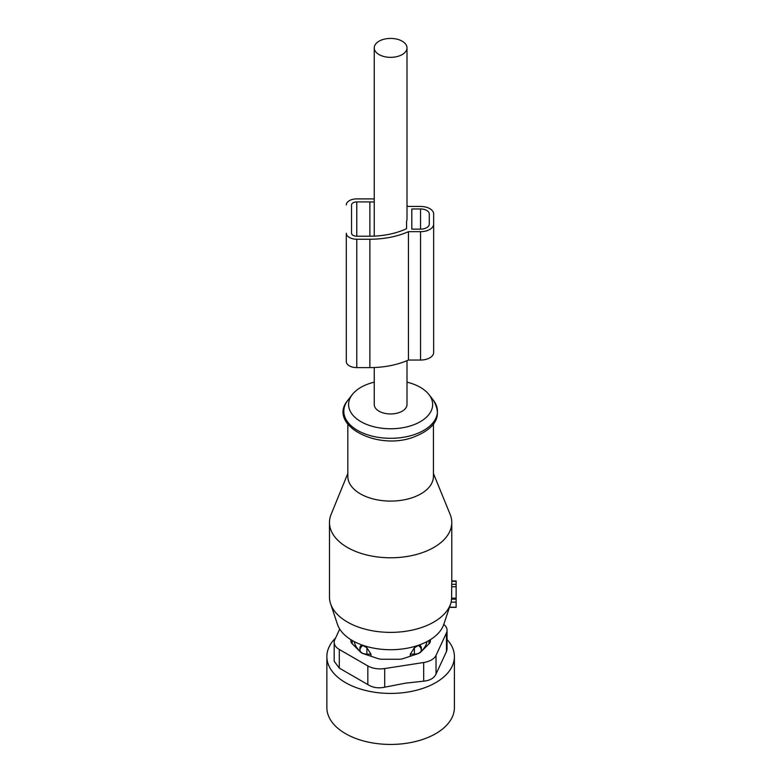 <?xml version="1.0" encoding="UTF-8"?>
<svg xmlns="http://www.w3.org/2000/svg" width="783" height="783" viewBox="0 0 783 783"><rect width="100%" height="100%" fill="white"/><g stroke="black" fill="none" stroke-linecap="round" stroke-linejoin="round"><path stroke-width="1.17" d="M374.245 367.53L374.245 404.498A16.374 9.455 0 0 0 379.041 411.183A16.374 9.455 0 0 0 396.893 413.238A16.374 9.455 0 0 0 407.003 404.498L407.003 360.669M379.041 54.575A16.374 9.455 0 0 0 396.893 56.621A16.374 9.455 0 0 0 407.003 47.89A16.374 9.455 0 0 0 402.208 41.196A16.374 9.455 0 0 0 384.355 39.15A16.374 9.455 0 0 0 374.245 47.89A16.374 9.455 0 0 0 379.041 54.575M406.563 221.237L406.563 228.675L406.563 221.237A16.374 9.455 0 0 0 407.003 219.064L407.003 47.89M350.882 641.091L350.882 639.682L350.882 641.091A8.73 5.041 180 0 0 352.056 643.616L360.356 651.926A8.73 5.041 180 0 0 363.557 653.776L377.954 658.572A8.73 5.041 180 0 0 382.319 659.247L398.939 659.247A8.73 5.041 180 0 0 403.304 658.572L417.691 653.776A8.73 5.041 180 0 0 420.892 651.926L429.201 643.616A8.73 5.041 180 0 0 430.376 641.091L430.376 639.682L430.376 641.091M352.281 640.523A38.436 22.188 0 0 0 352.33 643.9M428.918 643.9A38.436 22.188 0 0 0 428.976 640.523M426.95 641.629A36.468 21.053 180 0 1 425.619 645.681A36.468 21.053 180 0 1 421.342 651.104L421.332 651.485M359.916 651.485L359.906 651.104A36.468 21.053 180 0 1 354.298 641.629M359.906 651.104L359.906 647.805C360.18 645.858 361.188 645.084 362.93 645.495L366.904 647.786L366.845 654.148L370.966 654.187L366.904 647.786M370.966 656.242L370.966 654.187M410.292 656.242L410.292 654.187L414.354 647.786L418.318 645.495A6.988 5.706 1.7 0 1 421.274 650.184L421.342 647.805C421.068 645.858 420.06 645.084 418.318 645.495M421.342 651.104L421.342 647.805M447.064 639.476A63.766 36.811 180 0 1 454.394 656.614L454.394 707.617A63.766 36.811 180 0 1 408.579 742.95A63.766 36.811 180 0 1 326.863 707.617L326.863 656.614A63.766 36.811 180 0 1 335.545 638.057M454.394 656.614A63.766 36.811 180 0 1 408.579 691.937A63.766 36.811 180 0 1 326.863 656.614M339.714 629.082L334.781 639.721A17.471 10.091 0 0 0 334.184 642.324A17.471 10.091 0 0 0 339.303 649.459L367.834 665.932A17.471 10.091 0 0 0 384.707 668.545L423.681 662.516A17.471 10.091 0 0 0 436.033 655.381L446.476 632.879L446.476 651.534L447.064 649.195L447.064 630.266A17.471 10.091 0 0 0 443.775 624.374L450.665 603.762A61.143 35.304 0 0 0 451.272 601.569L451.468 599.142L456.137 599.142L456.137 580.976L451.771 580.976M446.476 651.534L436.033 674.026C434.105 678.156 429.994 680.535 423.681 681.161L405.388 683.177L384.707 687.19L384.707 668.545M367.834 665.932L367.834 684.577C372.649 687.66 378.277 688.531 384.707 687.19M367.834 684.577L339.303 668.114L334.184 661.253L334.184 642.324M446.476 632.879A17.471 10.091 0 0 0 447.064 630.266M456.137 599.142L456.137 607.373L449.452 607.373M456.137 598.163L451.615 598.163L451.713 584.324L456.137 584.324M451.615 598.163A61.143 35.304 180 0 1 451.468 599.142M347.828 473.5L331.121 514.362A61.143 35.304 0 0 0 329.477 522.476A61.143 35.304 0 0 0 419.942 553.454A61.143 35.304 0 0 0 451.771 522.476L451.771 582.806A61.143 35.304 180 0 1 451.713 584.324M329.477 522.476L329.477 597.067A61.143 35.304 0 0 0 330.592 603.762A61.143 35.304 0 0 0 419.942 628.054A61.143 35.304 0 0 0 450.665 603.762M433.43 424.366L433.43 476.377A42.801 24.713 180 0 1 411.144 498.066A42.801 24.713 180 0 1 347.828 476.377L347.828 424.366M451.771 522.476A61.143 35.304 0 0 0 450.137 514.362L433.43 473.5M330.592 603.762L337.483 624.384A54.125 31.251 0 0 0 416.576 645.887A54.125 31.251 0 0 0 443.775 624.384M407.003 382.153A42.028 24.263 180 0 1 428.996 394.593A42.028 24.263 180 0 1 410.772 425.795A42.028 24.263 180 0 1 362.108 422.321A42.028 24.263 180 0 1 352.262 394.593A42.028 24.263 180 0 1 370.476 383.21A42.028 24.263 180 0 1 374.245 382.153M411.809 229.145L411.809 208.973L411.809 229.145L420.54 229.145A8.73 5.041 0 0 0 429.28 224.104L429.28 214.013A8.73 5.041 0 0 0 420.54 208.973L411.809 208.973M374.245 202.004A58.089 33.542 0 0 0 369.879 201.916L356.774 201.916A5.236 3.024 0 0 0 351.538 204.94L351.538 233.177A5.236 3.024 0 0 0 356.774 236.212L356.774 201.916M406.563 228.675A58.089 33.542 0 0 1 369.879 236.212L356.774 236.212M346.292 361.56A10.482 6.049 0 0 0 356.774 367.619L356.774 239.236A10.482 6.049 0 0 1 346.292 233.177L346.292 361.56M346.292 333.323L346.292 233.177M374.245 198.97A63.325 36.566 0 0 0 369.879 198.892L356.774 198.892A10.482 6.049 0 0 0 346.292 204.94M356.774 367.619L369.879 367.619A63.325 36.566 0 0 0 408.452 360.053L420.54 360.053A13.105 7.566 0 0 0 433.645 352.487L433.645 214.013A13.105 7.566 0 0 0 420.54 206.448L408.452 206.448A63.325 36.566 0 0 0 407.003 205.831M420.54 360.053L420.54 231.67A13.105 7.566 0 0 0 433.645 224.104M420.54 231.67L408.452 231.67L408.452 360.053M369.879 367.619L369.879 239.236A63.325 36.566 0 0 0 408.452 231.67M369.879 239.236L356.774 239.236M359.984 651.544L359.984 650.184A6.988 5.706 -1.7 0 1 362.93 645.495M359.906 647.805L359.984 650.184A6.988 4.032 0 0 0 366.845 654.148L366.845 654.872M414.403 654.872L414.354 647.786M410.292 654.187L414.403 654.148A6.988 4.032 0 0 0 421.274 650.184L421.274 651.544M436.033 655.381L436.033 674.026M339.303 649.459L339.303 668.114M423.681 662.516L423.681 681.161M451.615 586.751L456.137 586.751M451.135 602.147L456.137 602.147M449.511 607.216L456.137 607.216M451.771 581.289L456.137 581.289M347.887 400.24A46.823 27.033 0 0 0 358.859 431.13A46.823 27.033 0 0 0 413.072 434.996A46.823 27.033 0 0 0 433.371 400.24C442.689 416.194 435.818 428.585 412.768 437.413C375.869 450.783 327.294 424.18 347.887 400.24L352.262 394.593M420.54 229.145L420.54 208.973M369.879 236.212L369.879 201.916M374.245 236.114L374.245 47.89M428.996 394.593L433.371 400.24"/></g></svg>
